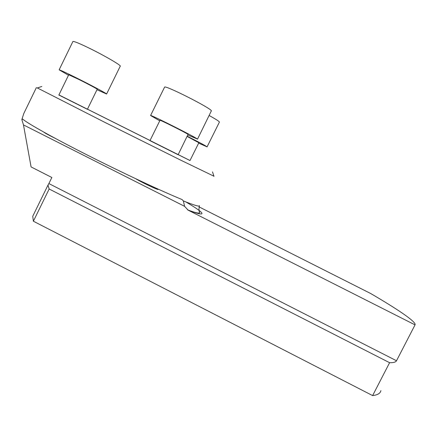 <?xml version="1.0" encoding="UTF-8"?>
<svg xmlns="http://www.w3.org/2000/svg" width="437" height="437" viewBox="0 0 437 437"><rect width="100%" height="100%" fill="white"/><g stroke="black" fill="none" stroke-linecap="round" stroke-linejoin="round"><path stroke-width="0.66" d="M25.067 110.872L23.789 113.511L21.85 119.591L22.691 119.093C27.427 123.354 53.505 137.961 88.64 155.714C123.747 173.451 162.034 191.34 182.038 199.545L183.354 200.922L184.605 206.34L188.107 210.142L415.041 324.871L396.512 360.754C395.742 362.158 393.437 362.803 389.596 362.699L49.152 189.002L47.988 185.113L32.742 216.271L33.381 221.22L49.152 189.002M47.988 185.113L48.878 183.573L396.512 360.754M48.878 183.573L51.85 177.498L31.082 166.923L23.478 124.911L21.85 119.591M415.041 324.871L415.139 324.32C414.505 320.572 396.201 308.424 370.762 293.555L199.053 206.887M37.331 87.93L104.978 122.431L180.295 159.947L213.939 176.22M190.008 160.521L58.913 94.916M87.466 109.168L150.044 140.479M178.159 154.638L189.997 160.543L198.851 142.741L187.178 136.47M68.746 74.738L58.858 95.026L87.4 109.305L97.216 89.252C97.992 89.339 88.061 84.024 78.982 79.512L68.729 74.765M160.018 120.301L149.957 140.654L178.11 154.742L188.041 134.383C186.736 133.148 159.997 119.711 160.018 120.301L160.002 120.328M389.596 362.699L372.619 395.589L33.381 221.22M372.619 395.589C377.606 395.004 380.365 393.349 380.9 390.618M33.633 214.452L32.742 216.271M158.27 189.188L157.992 189.287C159.521 190.843 140.943 182.054 135.831 178.788M164.547 87.225L164.602 87.11C165.033 84.92 210.295 107.813 211.399 110.769L197.508 139.179M159.756 120.831L150.585 115.515C150.448 114.472 195.683 137.213 197.349 139.026L187.899 135.022M55.04 138.256C48.502 135.033 44.76 132.985 43.815 132.121M72.881 41.564L72.924 41.466C74.137 41.204 79.949 43.618 90.355 48.715C105.699 56.269 121.863 65.801 120.235 66.211L106.623 93.982M68.494 75.251L59.132 69.822C60.137 69.975 65.823 72.624 76.185 77.764C91.47 85.368 107.944 94.195 106.601 94.021L96.981 89.732M209.252 115.559C216.249 119.438 219.631 121.633 219.39 122.136L207.089 146.843M187.287 136.257C199.895 142.659 206.488 146.198 207.072 146.876L198.655 143.128M188.107 210.142C208.815 217.905 204.887 213.119 185.801 201.899M183.354 200.922C194.334 205.319 199.709 206.909 199.474 205.69M184.605 206.34L23.478 124.911M187.544 209.826C194.924 212.677 198.977 213.638 199.709 212.704C198.922 211.175 198.808 208.93 199.354 205.969M41.821 86.477L37.118 88.001M212.502 171.888L213.977 176.324M36.386 87.569L23.789 113.511M150.585 115.515L164.602 87.11M59.132 69.822L72.924 41.466"/></g></svg>
